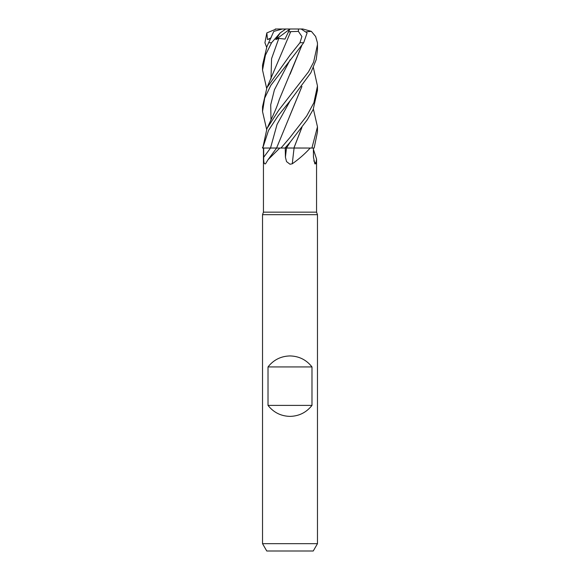 <?xml version="1.0" encoding="UTF-8"?>
<svg xmlns="http://www.w3.org/2000/svg" width="580" height="580" viewBox="0 0 580 580"><rect width="100%" height="100%" fill="white"/><g stroke="black" fill="none" stroke-linecap="round" stroke-linejoin="round"><path stroke-width="0.87" d="M301.955 127.31L293.93 148.052L310.162 148.052C305.239 153.562 299.28 158.804 292.291 163.785L290 164.234L286.549 161.61L285.425 157.231L285.237 148.052L310.162 148.052M263.443 148.052L263.443 212.157L316.557 212.157L317.47 214.673L317.47 543.67L262.53 543.67L266.757 551L313.243 551L317.47 543.67M313.388 149.285L316.557 159.087L315.868 163.785L314.846 163.864L313.468 157.231L313.374 148.052M263.443 212.157L262.53 214.673L317.47 214.673M268.018 405.391L268.018 366.93C273.63 359.825 280.959 356.163 290 355.939C299.041 356.163 306.37 359.825 311.982 366.93L311.982 405.391C306.37 412.489 299.041 416.15 290 416.382C280.959 416.15 273.63 412.489 268.018 405.391L311.982 405.391M313.809 160.841A464.942 446.883 -21.7 0 0 315.868 163.785M263.683 148.052L279.785 148.052L268.011 159.732L265.546 163.785C264.146 164.416 263.53 162.226 263.704 157.231L263.683 148.052L262.805 148.052L270.498 148.023L262.762 148.052L268.511 130.428L278.001 115.935L290.152 100.797L310.829 72.819L316.201 59.66L317.47 49.771L317.47 44.66L313.591 62.191L308.531 71.797L278.675 110.272L266.952 128.615L262.762 148.052M279.785 148.052L284.99 148.052L290.167 142.172L307.291 119.763L313.2 109.468L317.47 90.335M294.082 148.052A464.942 93.025 -74.8 0 0 292.291 163.785M291.769 148.009L287.528 148.016M268.018 366.93L311.982 366.93M313.374 109.076L317.47 126.839L311.91 148.052L314.142 148.052L317.47 131.928L317.47 126.86M266.626 129.376L262.53 111.549L264.69 98.093L270.911 85.231L303.673 42.739L307.103 32.908L301.129 29L298.497 29L298.381 31.378L301.904 36.504L299.954 42.739L290 55.201L266.952 87.638L262.53 106.72M313.374 67.526L317.47 85.992L313.889 102.747L306.689 115.993L290 137.482L281.01 148.052M306.552 31.733L311.38 31.378L315.643 36.511L317.427 42.739L317.47 44.66M277.182 148.009L270.498 148.023M280.183 32.908L285.781 29L282.358 29L273.803 31.378L266.959 46.451L262.523 65.069L262.53 70.042L265.415 55.252L271.563 42.739L280.183 32.908L275.819 39.541L278.828 38.374L284.998 39.099L288.441 31.915L290.732 31.653L290.196 32.741M266.626 47.227L264.93 42.739L266.829 32.908L267.496 39.541L270.447 38.606M301.948 45.146L279.306 99.506C277.697 104.719 275.377 110.541 272.353 116.957L266.952 128.615M301.868 45.262L290.101 74.189M311.91 148.052L293.9 148.009L301.861 127.441M301.861 86.558L289.311 117.022M301.933 86.463L276.566 148.052M266.626 88.327L262.53 70.042M290.747 31.632L298.381 31.378M290.725 31.675L266.959 87.638M294.343 29L302.89 29L311.38 31.378M302.89 29L301.1 29M275.819 39.541L289.92 29.058M285.781 29L298.497 29M288.441 31.915L289.949 29L276.783 29M266.829 32.908L276.261 29L275.246 29.036M267.496 39.541L271.135 37.831M290.138 100.804L277.059 124.417L270.498 148.052A463.674 388.325 -62 0 1 263.704 157.231M290.167 142.172L286.469 148.03A463.674 92.771 -74.8 0 0 285.425 157.231M299.954 42.739L303.673 42.739M290.145 59.747L274.434 89.769L270.722 104.777L270.99 119.792M278.828 38.381L271.563 58.681L270.983 78.981M268.721 42.739L271.563 42.739M316.557 159.087L316.557 212.157M276.631 148.052L268.011 159.732M262.53 214.673L262.53 543.67M317.47 90.639L317.47 86.058M266.959 46.451L273.803 31.378M262.53 148.052L262.53 147.451M262.53 111.549L262.53 106.56"/></g></svg>
